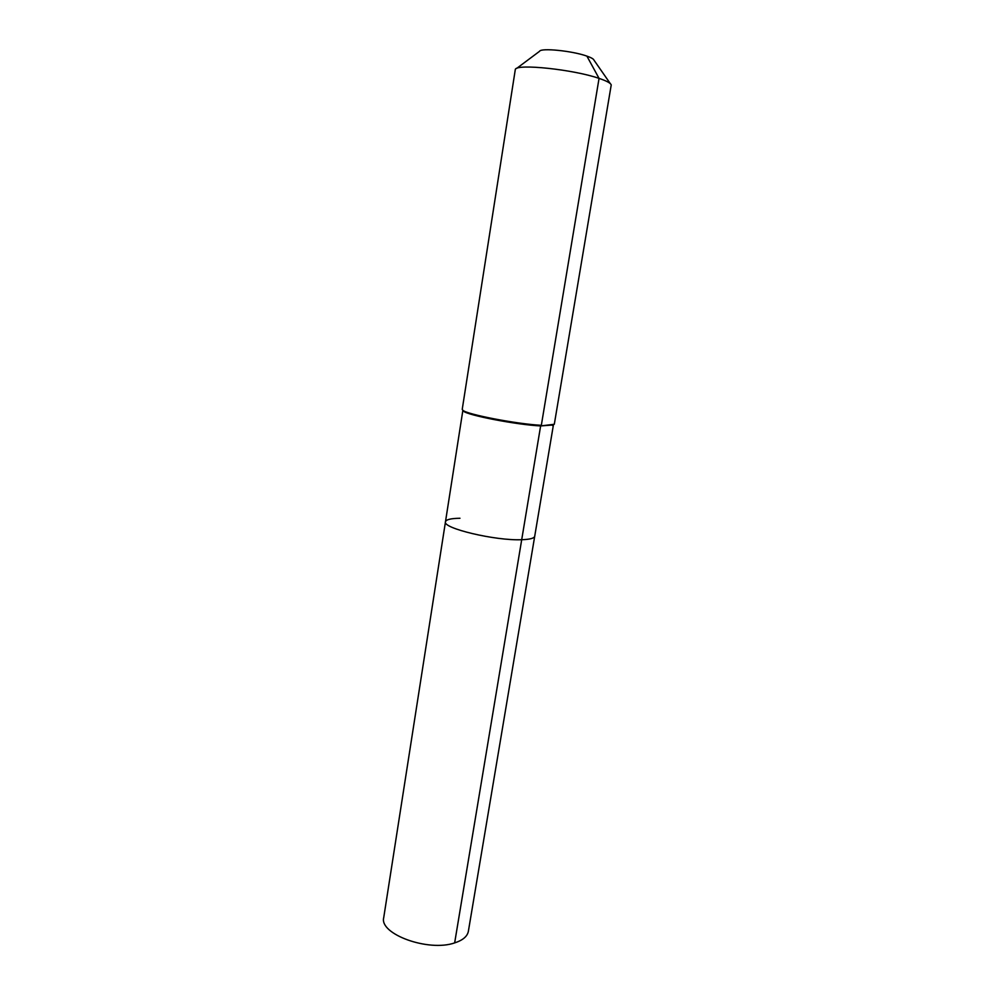 <?xml version="1.0" encoding="UTF-8"?>
<svg xmlns="http://www.w3.org/2000/svg" width="995" height="995" viewBox="0 0 995 995"><rect width="100%" height="100%" fill="white"/><g stroke="black" fill="none" stroke-linecap="round" stroke-linejoin="round"><path stroke-width="1.49" d="M553.407 424.977L468.371 931.283C467.389 936.394 462.812 940.263 454.653 942.899C428.397 952.128 378.983 934.044 383.734 917.577L445.474 521.778C446.096 519.564 450.934 518.395 459.976 518.258M553.394 424.952L540.633 425.935L521.703 539.713C529.912 539.439 534.24 538.283 534.713 536.243C534.24 538.283 529.912 539.439 521.703 539.713C495.386 540.907 442.141 528.196 445.474 521.778C442.141 528.196 495.386 540.907 521.703 539.713L454.653 942.899M610.308 83.617L593.953 60.11C593.567 58.954 591.217 57.623 586.901 56.118L599.052 78.381C606.627 80.931 610.681 83.107 611.228 84.948L554.302 424.268L540.633 425.935C516.828 424.803 467.364 415.263 463.483 411.146L462.874 410.301L445.474 521.778M541.33 425.3C517.114 424.131 466.767 414.43 462.837 410.263L462.227 409.355L515.323 69.414C516.504 63.493 573.356 69.439 599.052 78.381L541.33 425.3M586.901 56.118C572.399 50.857 540.758 47.685 539.551 51.305L516.616 68.444M463.483 411.146L462.837 410.263M552.561 425.574L553.444 424.94"/></g></svg>
